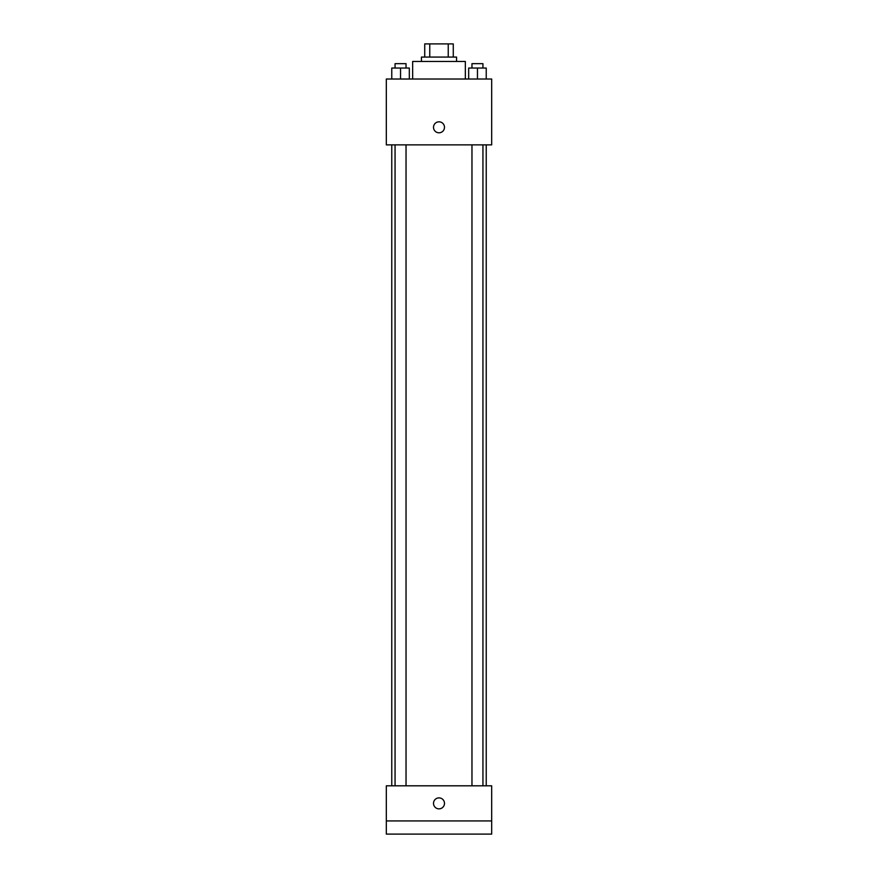 <?xml version="1.0" encoding="UTF-8"?>
<svg xmlns="http://www.w3.org/2000/svg" width="878" height="878" viewBox="0 0 878 878"><rect width="100%" height="100%" fill="white"/><g stroke="black" fill="none" stroke-linecap="round" stroke-linejoin="round"><path stroke-width="1.32" d="M429.759 57.07L429.759 43.9L424.732 43.9L424.732 57.07L424.732 43.9M429.759 43.9L453.267 43.9L453.267 57.07M448.241 57.07L448.241 43.9M421.44 61.46L421.44 57.07L456.56 57.07L456.56 61.46M465.34 79.02L465.34 61.46L412.66 61.46L412.66 79.02M386.32 79.02L491.68 79.02L491.68 144.87L386.32 144.87L386.32 79.02M439 132.797A5.487 5.487 0 0 1 434.248 124.566A5.487 5.487 0 0 1 443.752 124.566A5.487 5.487 0 0 1 439 132.797M386.32 785.81L491.68 785.81L491.68 834.1L386.32 834.1L386.32 785.81M439 808.857A5.487 5.487 0 0 1 434.248 800.626A5.487 5.487 0 0 1 443.752 800.626A5.487 5.487 0 0 1 439 808.857M386.32 820.93L491.68 820.93M468.676 79.02L468.676 68.045L486.236 68.045L486.236 79.02L486.236 68.045M477.456 79.02L477.456 68.045M482.944 68.045L482.944 63.655L471.969 63.655L471.969 68.045M391.764 79.02L391.764 68.045L409.324 68.045L409.324 79.02L409.324 68.045M400.544 79.02L400.544 68.045M406.031 68.045L406.031 63.655L395.056 63.655L395.056 68.045M486.236 785.81L486.236 144.87M391.764 785.81L391.764 144.87M471.969 144.87L471.969 785.81M482.944 144.87L482.944 785.81M406.031 785.81L406.031 144.87M395.056 785.81L395.056 144.87"/></g></svg>
